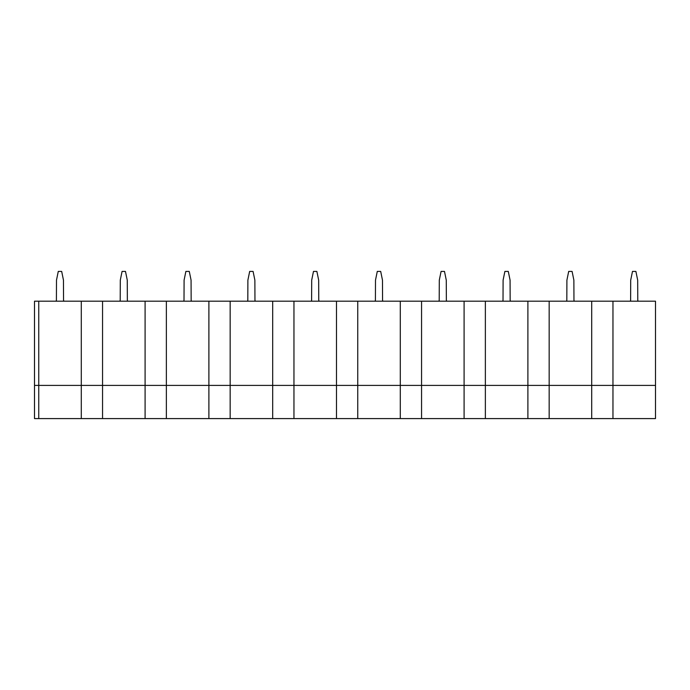 <?xml version="1.0" encoding="UTF-8"?>
<svg xmlns="http://www.w3.org/2000/svg" width="690" height="690" viewBox="0 0 690 690"><rect width="100%" height="100%" fill="white"/><g stroke="black" fill="none" stroke-linecap="round" stroke-linejoin="round"><path stroke-width="1.03" d="M655.5 301.194L612.962 301.194L630.151 301.185L630.617 300.4L630.703 280.149L632.489 271.412L635.895 271.412L637.681 280.149L637.767 300.4L638.233 301.194L655.5 301.185L655.5 418.589L591.701 418.589L591.701 385.408L591.701 418.589L527.893 418.589L527.893 385.408L527.893 418.589L464.094 418.589L464.094 385.408L464.094 418.589L400.295 418.589L400.295 385.408L400.295 418.589L336.496 418.589L336.496 385.408L336.496 418.589L272.688 418.589L272.688 385.408L272.688 418.589L208.889 418.589L208.889 385.408L208.889 418.589L145.09 418.589L145.09 385.408L145.09 418.589L102.551 418.589L102.551 385.408L81.291 385.408L81.291 418.589L81.291 301.194L38.752 301.194L38.752 418.589L38.752 385.408L34.5 385.408L34.5 301.185L38.752 301.185L38.752 385.408L81.291 385.408L81.291 301.194L64.015 301.194L63.549 300.4L63.463 280.149L61.677 271.412L58.279 271.412L56.494 280.149L56.408 300.4L55.933 301.185L34.5 301.194M655.5 385.408L612.962 385.408L612.962 301.194L549.162 301.194L549.162 385.408L591.701 385.408L591.701 301.194L612.962 301.185L612.962 418.589L612.962 385.408L591.701 385.408L591.701 301.194L574.425 301.185L573.959 300.4L573.873 280.149L572.088 271.412L568.689 271.412L566.904 280.149L566.818 300.4L566.352 301.185L549.162 301.185L549.162 418.589L549.162 385.408L527.893 385.408L527.893 301.194L510.626 301.185L510.16 300.4L510.074 280.149L508.289 271.412L504.89 271.412L503.096 280.149L503.019 300.4L502.544 301.185L485.363 301.185L485.363 418.589L485.363 385.408L464.094 385.408L464.094 301.194L446.827 301.185L446.361 300.4L446.275 280.149L444.489 271.412L441.082 271.412L439.297 280.149L439.211 300.4L438.745 301.185L421.564 301.185L421.564 418.589L421.564 385.408L400.295 385.408L400.295 301.194L383.028 301.185L382.562 300.4L382.476 280.149L380.69 271.412L377.283 271.412L375.498 280.149L375.412 300.4L374.946 301.185L357.756 301.185L357.756 418.589L357.756 385.408L336.496 385.408L336.496 301.194L319.22 301.185L318.754 300.4L318.668 280.149L316.882 271.412L313.484 271.412L311.699 280.149L311.613 300.4L311.147 301.185L293.957 301.185L293.957 418.589L293.957 385.408L272.688 385.408L272.688 301.194L255.421 301.185L254.955 300.4L254.869 280.149L253.083 271.412L249.677 271.412L247.891 280.149L247.814 300.4L247.339 301.185L230.158 301.185L230.158 418.589L230.158 385.408L208.889 385.408L208.889 301.194L191.622 301.185L191.156 300.4L191.07 280.149L189.284 271.412L185.877 271.412L184.092 280.149L184.006 300.4L183.54 301.185L166.359 301.185L166.359 418.589L166.359 385.408L145.09 385.408L145.09 301.194L127.822 301.185L127.348 300.4L127.271 280.149L125.485 271.412L122.078 271.412L120.293 280.149L120.207 300.4L119.741 301.185L102.551 301.185L102.551 418.589L34.5 418.589L34.5 385.408M145.09 301.194L102.551 301.185L102.551 385.408L145.09 385.408L145.09 301.194L166.359 301.185L166.359 385.408L208.889 385.408L208.889 301.194L145.09 301.194M272.688 301.194L230.158 301.185L230.158 385.408L272.688 385.408L272.688 301.194L293.957 301.185L293.957 385.408L336.496 385.408L336.496 301.194L272.688 301.194M400.295 301.194L357.756 301.185L357.756 385.408L400.295 385.408L400.295 301.194L421.564 301.185L421.564 385.408L464.094 385.408L464.094 301.194L400.295 301.194M527.893 301.194L485.363 301.185L485.363 385.408L527.893 385.408L527.893 301.194L549.162 301.185L527.893 301.194M81.291 301.185L102.551 301.185L81.291 301.194M208.889 301.185L230.158 301.185L208.889 301.194M336.496 301.185L357.756 301.185L336.496 301.194M464.094 301.185L485.363 301.185L464.094 301.194"/></g></svg>

